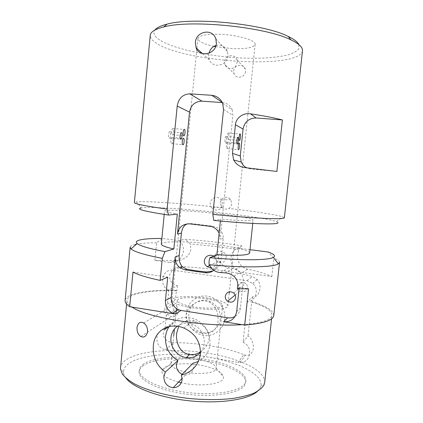 <?xml version="1.0" encoding="UTF-8"?>
<svg xmlns="http://www.w3.org/2000/svg" width="423" height="423" viewBox="0 0 423 423"><rect width="100%" height="100%" fill="white"/><g stroke="black" fill="none" stroke-linecap="round" stroke-linejoin="round"><path stroke-width="0.32" stroke-dasharray="2.12 1.59" d="M173.261 270.286L246.905 280.692L252.658 283.399C259.537 289.068 255.968 301.298 247.328 301.81L252.505 296.787C259.077 298.226 263.006 285.504 257.205 279.561L252.399 276.43C233.269 271.566 206.281 267.87 182.139 266.649C176.38 266.532 172.246 269.181 169.739 274.59C169.205 280.523 171.759 284.23 177.401 285.71L168.814 290.046C158.213 286.064 162.189 268.208 173.261 270.286L182.139 266.649M220.325 319.048C219.595 328.037 210.654 334.524 202.072 332.452C193.988 330.86 187.849 322.278 188.832 314.051C189.546 303.725 201.189 297.041 210.554 301.773C217.406 305.491 220.663 311.249 220.325 319.048M224.74 318.863C223.714 329.464 213.62 337.173 203.394 335.376C193.147 333.731 185.237 323.172 186.353 312.787C187.32 302.382 197.107 294.556 207.402 296.163C217.708 297.612 225.919 308.288 224.74 318.863M165.081 327.899L166.318 315.357C165.044 313.538 164.494 311.54 164.679 309.361C164.922 307.188 165.842 305.417 167.434 304.052L168.814 290.046M247.328 301.81L243.045 342.313C253.319 346.241 250.987 362.913 240.243 362.537L238.281 362.384L243.796 354.643C225.232 347.251 198.176 342.73 174.043 342.667C168.291 342.588 164.658 339.939 163.156 334.72C163.823 328.708 167.133 325.001 173.081 323.616L174.408 310.255L166.318 315.357M164.944 329.3C153.93 329.861 154.369 348.208 165.414 349.615L238.281 362.384M247.487 287.735C246.313 291.579 243.875 292.653 240.179 290.939C238.667 289.781 237.975 288.259 238.096 286.382C239.392 282.368 241.93 281.38 245.71 283.405C247.021 284.568 247.614 286.011 247.487 287.735M167.048 307.965C168.539 304.999 170.892 303.925 174.117 304.734C177.078 305.993 178.511 308.261 178.427 311.534C177.575 315.452 175.212 317.139 171.336 316.584C168.846 315.791 167.302 314.083 166.704 311.45L167.048 307.965M226.194 257.813C224.787 262.572 221.821 263.915 217.29 261.832C215.439 260.436 214.588 258.585 214.731 256.285C216.359 251.288 219.479 250.025 224.084 252.499C225.649 253.922 226.353 255.693 226.194 257.813M213.604 256.1L214.392 256.692C216.016 258.236 216.74 260.15 216.571 262.434C216.021 265.713 214.165 267.51 211.003 267.838M220.24 202.522C220.547 197.351 227.902 195.289 230.688 199.608L231.788 203.796C231.513 205.879 230.493 207.423 228.727 208.433C226.194 209.549 224.068 209.306 222.35 207.714L221.626 206.995L220.24 202.522M211.722 207.894C210.548 206.503 210.035 204.906 210.178 203.098C210.992 199.302 213.319 197.414 217.158 197.435C218.94 197.668 220.351 198.514 221.398 199.973L222.519 204.473C221.805 208.28 219.585 210.157 215.862 210.104L211.722 207.894L221.626 206.995M245.483 71.498C245.15 77.663 236.045 79.408 234.109 73.644L233.734 70.842C234.099 64.64 243.59 63.09 245.208 68.938L245.483 71.498M224.967 64.708L224.544 61.679C225.374 57.824 227.738 55.825 231.635 55.677C234.22 55.91 235.96 57.216 236.843 59.606L237.118 62.34C236.378 66.326 234.109 68.436 230.308 68.663C227.807 68.404 226.025 67.088 224.967 64.708L234.109 73.644M208.513 298.215L205.24 297.718L208.513 298.215C220.785 300.367 227.251 302.9 227.912 305.803C228.251 309.398 209.602 310.656 192.412 307.865C179.236 305.586 172.431 303.005 171.997 300.124C172.071 296.502 189.308 295.434 205.24 297.718M201.364 333.081C191.693 330.765 186.575 325.086 186.025 316.039C187.199 306.924 196.552 299.658 205.435 300.901L209.766 302.35C215.952 306.469 218.702 312.734 218.009 321.142C216.724 330.321 211.437 334.35 202.136 333.224L201.364 333.081L202.072 332.452M193.877 306.865C183.154 305.02 177.602 302.916 177.221 300.557C177.237 297.512 192.322 296.703 205.647 298.807C216.391 300.568 222.075 302.694 222.704 305.179C222.953 308.113 207.793 309.118 193.877 306.865M249.977 249.67L237.208 248.031C233.618 250.263 231.55 253.504 231.006 257.76C230.657 262.36 232.201 266.231 235.627 269.372C237.626 271.074 239.904 272.116 242.469 272.486L271.841 276.547C266.31 273.93 258.183 271.455 247.46 269.123C245.287 268.658 243.288 267.548 241.464 265.803C238.461 262.762 237.107 259.019 237.398 254.577L238.873 249.803C239.751 247.82 240.798 246.524 242.009 245.906C223.83 242.818 204.711 240.618 184.655 239.302L179.542 240.624L161.882 238.456M179.542 240.624C182.45 243.632 183.751 247.238 183.434 251.442C181.911 259.056 177.427 262.731 169.977 262.471L175.529 260.468C182.043 261.007 190.117 256.507 190.805 249.041L190.17 244.076C188.404 241.877 186.569 240.285 184.655 239.302M175.529 260.468L154.876 260.383L169.977 262.471M142.72 364.647C152.153 357.356 178.353 355.225 202.4 358.905C226.453 362.532 246.604 371.875 245.853 380.822L244.97 383.391C240.655 391.428 214.355 396.018 186.48 392.38C158.583 388.816 138.078 378.294 139.331 370.003C139.548 368.047 140.674 366.26 142.72 364.647M142.567 366.223C152.005 358.863 178.205 356.695 202.247 360.385C226.294 364.018 246.44 373.419 245.684 382.44L244.795 385.03C240.476 393.136 214.17 397.789 186.3 394.141C158.408 390.572 137.919 379.981 139.172 371.621C139.389 369.649 140.521 367.851 142.567 366.223M178.575 382.112C166.926 378.77 161.406 374.974 162.009 370.722C163.294 364.499 183.339 361.956 200.671 365.229C214.556 367.952 222.165 371.87 223.497 376.967C224.676 383.423 203.521 387.204 184 383.323L181.277 382.762M199.434 359.672C209.766 361.686 215.339 364.494 216.169 368.095L216.158 368.354C216.248 372.742 201.047 375.027 187.257 372.362C176.634 370.141 171.193 367.275 170.929 363.759L170.971 363.505C171.653 359.095 186.495 357.261 199.434 359.672M249.623 253.049C249.998 250.628 234.591 246.958 215.762 244.579C190.398 241.237 161.364 240.713 161.332 244.082M220.372 221.028L220.563 219.193C241.216 220.832 252.071 221.076 253.118 219.923C253.372 218.67 237.816 216 218.913 213.837C193.443 210.85 164.447 209.163 164.568 210.929C164.584 211.643 168.83 212.706 177.3 214.112M222.662 103.349L232.137 109.747C230.281 105.47 227.077 103.085 222.53 102.588L222.313 102.572M232.137 109.747L232.877 115.347L220.129 239.376L219.125 233.179M233.85 276.293L240.1 272.179C238.101 270.017 235.685 268.727 232.846 268.298L228.811 267.748C226.21 267.362 223.963 266.236 222.059 264.359C219.431 261.594 218.268 258.321 218.569 254.54L217.734 262.694C217.364 265.792 216.031 268.33 213.731 270.308M240.1 272.179C242.464 274.918 243.495 278.064 243.193 281.628L240.423 307.955C239.941 311.672 238.154 314.495 235.061 316.425M200.544 351.851C205.298 348.679 208.121 344.327 209.031 338.797C208.862 330.5 204.489 324.827 195.902 321.787L192.454 320.925C185.813 320.142 181.218 321.993 178.659 326.466M200.534 352.396C202.686 349.821 203.955 346.807 204.335 343.344C204.626 334.413 200.751 328.063 192.714 324.288C187.088 322.289 181.948 322.945 177.285 326.239M192.962 363.267L193.581 367.666C192.729 372.372 189.98 374.831 185.332 375.042L182.16 374.318M169.152 326.53C175.836 317.837 184.544 315.399 195.278 319.206C205.509 324.415 210.416 332.779 209.982 344.301C208.941 352.19 205.065 357.916 198.366 361.475M216.053 45.383L218.945 45.018C223.037 45.451 225.893 47.667 227.511 51.659L228.039 56.005C226.702 61.98 222.99 65.052 216.904 65.221C213.15 64.883 210.591 63.053 209.237 59.738L208.666 55.038L209.004 53.182M215.624 46.662L232.354 48.634C246.038 49.089 253.631 47.677 255.127 44.389C256.28 40.412 237.874 34.903 220.029 34.295C206.324 33.988 198.947 35.416 197.895 38.572C198.265 41.459 203.611 44.04 213.938 46.319M212.822 270.99C217.216 269.181 219.891 265.914 220.848 261.176L223.201 238.376C223.344 234.961 222.249 232.164 219.928 229.975C217.649 227.733 214.789 226.405 211.347 225.998L191.291 223.577L189.705 223.857M187.68 223.799L191.291 223.577M167.434 304.052L175.487 299.426L176.349 290.707C156.055 290.247 141.287 291.844 132.061 295.492C128.878 296.909 127.17 298.569 126.932 300.478C126.726 302.53 128.439 304.74 132.082 307.114M174.408 310.255C172.901 308.832 172.209 307.024 172.32 304.819C172.642 302.609 173.7 300.811 175.487 299.426M177.401 285.71L176.936 290.4L176.349 290.707M168.788 326.614L173.081 323.616M243.045 342.313L248.042 335.888C251.77 338.649 253.541 342.968 253.351 348.838C252.045 353.845 249.406 355.944 245.435 355.124L243.796 354.643M252.505 296.787L251.992 301.62L251.643 301.98L248.042 335.888M298.902 44.627L298.797 48.872C296.84 51.204 293.282 53.187 288.126 54.831C276.69 57.792 259.331 58.813 240.37 57.946C207.059 56.264 170.569 48.296 157.98 38.768C154.03 35.712 153.026 32.788 154.971 30.007M302.471 50.744C299.452 70.202 179.854 62.022 154.569 41.94C151.54 39.677 150.096 37.457 150.244 35.283M257.364 391.412L260.208 387.865L260.817 386.299C263.672 374.381 237.922 361.866 207.133 356.885C176.328 351.82 141.869 354.157 128.581 363.648C125.102 366.202 123.431 369.105 123.574 372.356C123.69 374.207 124.478 376.11 125.932 378.062M242.056 324.658C258.686 323.484 268.42 320.935 271.265 317.007L271.978 315.214C271.799 310.683 265.02 306.273 251.643 301.98M264.708 382.429C265.596 370.188 238.265 357.847 206.556 352.978C174.815 348.039 139.759 350.418 125.906 359.973C122.659 362.278 120.867 364.885 120.539 367.783M171.569 143.815L171.928 143.709C173.039 142.932 173.277 137.47 172.203 137.301L171.833 137.412C170.712 138.189 170.49 143.704 171.569 143.815M172.436 134.932L172.811 134.831C173.906 134.059 174.133 128.624 173.07 128.407L172.684 128.507C171.579 129.285 171.368 134.773 172.436 134.932M169.3 138.263L169.686 138.152C170.813 137.359 171.04 131.849 169.946 131.648L169.549 131.759C168.407 132.558 168.201 138.12 169.3 138.263M154.876 260.383L156.584 242.776L162.728 238.461M156.584 242.776C148.045 242.839 141.361 243.299 136.529 244.166M135.281 244.425C132.024 245.15 130.31 246.091 130.141 247.249M278.133 222.736L276.536 221.663C262.434 216.169 166.387 206.101 143.894 207.667L141.282 207.926L136.455 201.903L134.377 202.575M213.763 220.409L220.563 219.193M284.372 217.813L282.474 216.74C275.981 214.63 253.832 211.315 228.727 208.433M222.35 207.714C189.298 204.05 152.661 201.285 139.347 201.718L136.455 201.903M271.841 276.547L273.829 258.093L268.198 252.013M227.505 142.028L227.23 142.144C226.39 142.969 226.041 148.6 226.823 148.69L227.088 148.568C227.923 147.749 228.283 142.17 227.505 142.028M228.441 132.928L228.156 133.039C227.32 133.858 226.982 139.463 227.754 139.601L228.029 139.484C228.854 138.675 229.203 133.123 228.441 132.928M226.051 136.312L225.755 136.433C224.899 137.274 224.56 142.963 225.353 143.08L225.639 142.958C226.49 142.117 226.839 136.492 226.051 136.312M279.54 262.424C279.598 261.097 277.694 259.653 273.829 258.093M237.208 248.031L242.009 245.906M273.787 315.495C273.559 310.72 266.294 306.099 251.992 301.62M176.936 290.4C155.669 289.834 140.166 291.447 130.437 295.243C127.127 296.697 125.351 298.416 125.102 300.393M238.873 249.803C223.302 247.265 207.064 245.356 190.17 244.076M276.88 171.474L250.739 168.978L246.62 167.783M239.064 288.846L239.212 287.434L248.534 288.782M237.43 288.83L239.212 287.434M132.981 272.084L167.73 277.107M246.905 280.692L252.399 276.43M242.469 272.486L247.46 269.123M222.53 102.588L222.212 102.371M223.55 109.43L232.877 115.347M228.811 267.748L220.357 272.544M232.846 268.298L225.126 272.851M237.752 285.758L243.193 281.628M220.848 261.176L217.734 262.694M211.347 225.998L209.94 226.3M223.201 238.376L220.129 239.376M165.414 349.615L174.043 342.667M209.745 258.342L218.569 254.54M250.739 168.978L244.975 167.598M236.679 311.566L240.423 307.955M252.658 283.399L257.205 279.561M209.517 265.549L217.29 261.832M214.392 256.692L224.084 252.499M221.393 199.973L230.688 199.608M236.843 59.606L245.208 68.938M209.766 302.35L210.554 301.773M235.627 269.372L241.464 265.803M245.853 380.822L245.684 382.44M139.331 370.003L139.172 371.621M216.169 368.095L223.497 376.967M170.971 363.505L162.009 370.722M252.748 223.413L253.118 219.923M164.23 214.419L164.568 210.929M233.66 292.949L245.71 283.405M235.199 295.016L240.179 290.939M222.704 305.179L216.158 368.354M177.221 300.557L176.423 308.594M175.899 313.818L174.382 329.099M173.737 335.587L170.929 363.759M195.902 321.787L192.714 324.288M202.432 53.568L209.232 59.738M215.852 38.879L227.511 51.659M255.127 44.389L229.372 291.754M229.224 293.181L227.912 305.803M197.895 38.572L196.906 48.555M196.832 49.338L171.997 300.124M219.928 229.975L217.544 230.588M185.332 375.042L182.149 378.368M183.794 328.01L195.278 319.206M140.864 336.512L171.336 316.584M143.646 322.998L174.117 304.734M240.243 362.537L245.435 355.124M271.587 318.81L271.978 315.214M126.593 304.084L126.932 300.478M123.574 372.356L120.518 368.93M260.817 386.299L264.502 383.555M171.928 143.709L182.657 144.655M171.833 137.412L183.164 138.379M172.811 134.831L183.55 135.735M172.684 128.507L184.031 129.438M169.686 138.152L180.547 139.088M169.549 131.759L181.044 132.711M276.536 221.663L282.474 216.74M212.425 269.308L222.059 264.359M227.088 148.568L238.366 149.562M227.23 142.144L238.947 143.143M228.029 139.484L239.318 140.441M228.156 133.039L239.889 134.001M225.639 142.958L237.07 143.942M225.755 136.433L237.652 137.422"/><path stroke-width="0.63" d="M168.788 326.614L164.944 329.3L165.081 327.899M211.003 267.838L207.148 266.68L209.517 265.549M213.604 256.1L211.251 255.249C207.439 255.159 205.129 256.999 204.32 260.774C204.182 263.243 205.123 265.21 207.148 266.68M181.277 382.762L178.575 382.112M161.882 238.456C152.497 238.408 145.475 238.842 140.822 239.762C136.523 240.645 135.323 241.919 137.211 243.585L130.998 248.883L130.141 247.249L125.102 300.393C124.901 302.355 126.429 304.47 129.676 306.728L132.082 307.114C146.035 317.382 205.795 327.323 242.056 324.658L244.695 325.076L248.534 288.782L237.43 288.83L237.752 285.758C237.948 281.824 236.647 278.667 233.85 276.293C231.407 274.231 228.499 273.084 225.126 272.851L220.357 272.544C217.374 272.333 214.731 271.254 212.425 269.308L209.136 264.713C208.909 262.165 209.11 260.039 209.745 258.342L209.967 257.655L216.92 254.688C237.552 255.904 248.454 255.355 249.623 253.049L252.748 223.413M216.92 254.688L220.372 221.028M164.23 214.419L161.332 244.082C161.285 245.456 165.462 247.09 173.858 248.994L177.3 214.112L168.528 215.058L167.127 209.094L177.2 106.083C178.548 98.395 182.731 94.313 189.742 93.832L211.817 95.307C216.888 95.958 220.505 98.638 222.662 103.349L223.55 109.43L212.848 214.387C250.247 218.115 280.772 219.579 283.817 218.199L284.372 217.813L302.471 50.744L302.175 48.677C301.128 45.874 297.38 42.94 290.945 39.884C266.099 27.009 190.646 19.342 163.722 26.961C155.024 29.139 150.53 31.91 150.244 35.283L134.377 202.575C134.461 203.875 145.38 206.043 167.127 209.094M225.279 296.206C226.696 291.775 229.493 290.686 233.66 292.949C235.109 294.239 235.759 295.836 235.622 297.744C234.331 302.001 231.645 303.169 227.574 301.261C225.908 299.97 225.142 298.284 225.279 296.206M222.313 102.572L201.967 101.16L189.742 93.832M177.2 106.083L189.53 112.127C190.9 105.057 195.045 101.404 201.967 101.16M178.659 326.466L176.634 333.366C175.698 342.545 179.764 352.777 189.06 354.522L189.483 354.59C193.422 355.029 197.113 354.114 200.544 351.851M177.285 326.239C173.647 329.089 171.548 332.906 170.998 337.681C169.887 346.886 177.174 356.483 186.257 357.657C191.963 358.355 196.721 356.605 200.534 352.396M182.16 374.318C178.173 372.272 176.259 369.02 176.417 364.568L177.866 360.565C169.137 354.96 165.023 347.024 165.53 336.756C165.916 332.996 167.127 329.586 169.152 326.53M198.366 361.475L192.962 363.267L181.414 375.079L182.112 379.748C181.166 384.819 178.183 387.489 173.166 387.764C167 386.675 163.891 382.868 163.844 376.338L165.345 372.108C156.621 365.636 152.618 356.853 153.343 345.76C154.374 330.638 169.163 321.792 183.794 328.01C195.135 333.224 200.682 341.879 200.428 353.977C198.535 365.123 192.201 372.155 181.414 375.079M216.386 43.569C215.688 54.572 199.254 57.665 196.071 47.794L195.389 42.617C195.844 31.223 212.547 27.849 215.852 38.879L216.386 43.569M209.004 53.182C210.115 49.269 212.462 46.667 216.053 45.383M212.822 270.99L206.662 271.984L196.15 270.815L186.723 269.192L182.567 266.918L180.156 267.912C176.571 265.142 174.921 261.483 175.201 256.925L171.199 297.374L165.419 300.557L167.73 277.107L160.153 280.396L162.305 258.363L164.949 251.627L173.858 248.994M213.938 46.319L215.624 46.662M187.68 223.799C184.169 224.92 182.08 228.034 181.419 233.147L179.193 255.566C178.844 260.409 179.965 264.19 182.567 266.918M213.731 270.308C211.236 272.312 208.396 273.115 205.213 272.724L185.1 269.9L180.156 267.912M132.082 307.114L175.556 314.046L181.049 310.45L178.289 309.636C173.345 307.072 170.982 302.99 171.199 297.374M181.049 310.45L227.685 317.8C230.329 318.191 232.787 317.731 235.061 316.425M189.53 112.127L177.47 234.009C178.813 227.13 182.889 223.741 189.705 223.857L209.94 226.3C212.996 226.717 215.529 228.145 217.544 230.588L219.125 233.179M177.866 360.565L165.345 372.108M147.579 331.637C146.421 336.333 144.185 337.956 140.864 336.512C138.215 334.873 136.925 331.865 136.999 327.497C138.02 322.738 140.235 321.237 143.646 322.998C146.273 324.69 147.585 327.571 147.579 331.637M154.971 30.007C156.716 27.675 160.756 25.724 167.085 24.143C192.962 16.73 264.359 23.979 288.211 36.447C294.096 39.265 297.66 41.993 298.902 44.627M125.932 378.062C132.938 387.785 159.487 397.794 190.006 400.877C220.526 403.997 248.544 399.524 257.364 391.412M126.593 304.084L120.539 367.783L120.518 368.93L122.199 373.8C124.737 377.163 128.798 380.499 134.387 383.809C146.744 390.302 166.17 395.722 187.405 398.307C203.706 399.962 218.702 400.026 232.386 398.508C240.772 397.234 247.862 395.489 253.647 393.268C258.58 390.836 261.996 388.134 263.894 385.173L264.708 382.429L271.587 318.81M182.873 144.814L183.212 144.703C184.269 143.92 184.528 138.432 183.519 138.268L183.164 138.379C182.102 139.167 181.853 144.708 182.873 144.814M183.751 135.889L184.105 135.783C185.147 135.006 185.401 129.544 184.396 129.332L184.031 129.438C182.985 130.215 182.747 135.73 183.751 135.889M180.764 139.252L181.129 139.135C182.202 138.332 182.45 132.801 181.419 132.605L181.044 132.711C179.96 133.52 179.727 139.109 180.764 139.252M137.211 243.585C140.23 246.006 149.478 248.687 164.949 251.627M136.529 244.166L135.281 244.425M130.998 248.883C134.181 251.775 144.613 254.932 162.305 258.363M141.282 207.926C135.381 209.031 144.465 211.405 168.528 215.058M212.848 214.387L213.763 220.409C247.233 223.677 274.368 224.708 277.53 223.217L278.133 222.736M249.977 249.67L268.198 252.013C273.681 253.948 275.579 255.64 273.882 257.089L273.348 257.417L278.371 263.852L279.54 262.424L273.787 315.495L273.089 317.287C270.345 321.194 260.88 323.791 244.695 325.076M209.967 257.655C242.009 260.663 268.684 260.288 273.348 257.417M209.136 264.713C244.378 268.039 273.607 267.315 278.371 263.852M233.649 159.947L232.47 153.39L235.426 124.727C236.145 117.055 244.177 112.56 250.585 113.84C264.042 115.865 274.649 117.901 282.405 119.947L276.88 171.474L244.975 167.598C240.079 167.085 236.304 164.536 233.649 159.947L241.221 162.062L240.275 155.955L243.066 129.084C244.515 121.882 248.856 118.181 256.089 117.98L282.405 119.947M238.509 149.721L238.757 149.599C239.529 148.769 239.915 143.164 239.201 143.027L238.947 143.143C238.17 143.979 237.795 149.636 238.509 149.721M239.455 140.589L239.709 140.473C240.476 139.648 240.851 134.075 240.153 133.885L239.889 134.001C239.117 134.826 238.746 140.457 239.455 140.589M237.218 144.1L237.477 143.973C238.271 143.127 238.646 137.47 237.922 137.301L237.652 137.422C236.854 138.273 236.489 143.984 237.218 144.1M246.62 167.783C244.166 166.509 242.368 164.6 241.221 162.062M129.676 306.728L132.981 272.084C138.263 274.871 147.32 277.641 160.153 280.396M175.556 314.046L172.716 313.205C167.63 310.556 165.197 306.342 165.419 300.557M239.064 288.846L236.679 311.566C235.177 318.752 230.805 322.13 223.561 321.707L242.056 324.658M222.212 102.371L211.817 95.307M185.1 269.9L186.723 269.192M205.213 272.724L206.662 271.984M179.193 255.566L175.201 256.925M181.419 233.147L177.47 234.009M232.47 153.39L240.275 155.955M243.066 129.084L235.426 124.727M250.585 113.84L256.089 117.98M223.561 321.707L227.685 317.8M227.574 301.261L235.199 295.016M176.423 308.594L175.899 313.818M174.382 329.099L173.737 335.587M189.483 354.59L186.257 357.657M196.071 47.794L202.432 53.568M229.372 291.754L229.224 293.181M196.906 48.555L196.832 49.338M182.149 378.368L173.166 387.764M167.085 24.143L163.722 26.961M288.211 36.447L290.945 39.884M182.657 144.655L183.212 144.703M183.55 135.735L184.105 135.783M180.547 139.088L181.129 139.135M238.366 149.562L238.757 149.599M239.318 140.441L239.709 140.473M237.07 143.942L237.477 143.973M172.716 313.205L178.289 309.636"/></g></svg>
